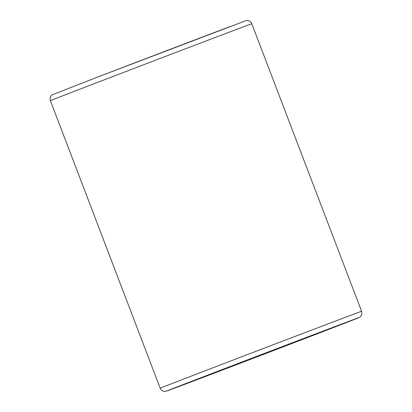 <?xml version="1.0" encoding="UTF-8"?>
<svg xmlns="http://www.w3.org/2000/svg" width="412" height="412" viewBox="0 0 412 412"><rect width="100%" height="100%" fill="white"/><g stroke="black" fill="none" stroke-linecap="round" stroke-linejoin="round"><path stroke-width="0.62" d="M230.658 26.358A102.835 0.288 -20.9 0 0 98.195 76.843L52.185 94.832C52.066 94.786 49.373 96.583 50.393 100.672A107.8 0.299 -20.9 0 1 97.495 82.415A107.8 0.299 -20.9 0 1 236.354 29.489A107.8 0.299 -20.9 0 1 251.804 23.762L361.607 311.297A107.8 0.299 -20.9 0 0 346.152 317.029A107.8 0.299 -20.9 0 0 207.298 369.95A107.8 0.299 -20.9 0 0 160.196 388.207C161.128 390.303 162.735 391.364 165.011 391.4L167.509 390.772L189.778 382.424L313.815 335.121L359.815 317.137C359.933 317.183 362.627 315.386 361.607 311.297M211.536 373.658A102.835 0.288 -20.9 0 1 343.999 323.173A102.835 0.288 -20.9 0 1 313.805 335.126A102.835 0.288 -20.9 0 1 181.342 385.611A102.835 0.288 -20.9 0 1 211.536 373.658M320.443 332.216L195.396 380.116L320.443 332.216M98.185 76.848L244.862 21.064C245.835 20.646 246.901 20.507 248.06 20.646C249.847 21.033 251.099 22.068 251.804 23.762M194.825 380.276L330.501 328.467M50.393 100.672L160.196 388.207"/></g></svg>
